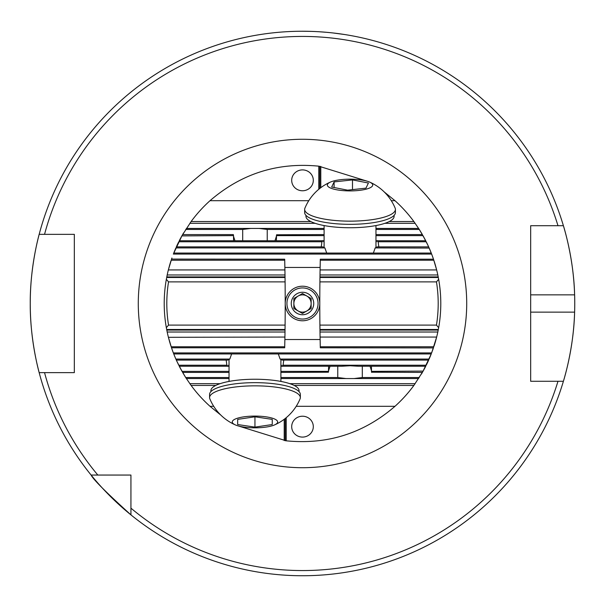 <?xml version="1.0" encoding="UTF-8"?>
<svg xmlns="http://www.w3.org/2000/svg" width="605" height="605" viewBox="0 0 605 605"><rect width="100%" height="100%" fill="white"/><g stroke="black" fill="none" stroke-linecap="round" stroke-linejoin="round"><path stroke-width="0.91" d="M296.216 406.303L394.989 406.303C363.666 433.361 327.411 444.872 286.21 440.818A138.288 138.288 0 0 1 285.507 440.735A138.288 138.288 0 0 0 286.21 440.818L238.166 425.905M179.882 367.432L185.697 377.528L191.112 385.438A138.288 138.288 0 0 0 210.011 406.303L220.772 415.045M179.481 366.66L179.224 366.154M176.864 361.283L182.022 371.372L229.038 371.372M229.038 372.4L182.604 372.4L185.697 377.528L229.038 377.528M176.516 360.504L176.289 360.005M174.217 355.127L174.497 355.823M174.558 355.967L175.79 358.878M175.805 358.924L176.713 360.943M229.038 364.407L228.38 366.244L179.269 366.244L182.022 371.372M173.907 354.356L173.711 353.849M171.911 348.979L172.168 349.728M172.206 349.811L173.272 352.723M173.287 352.76L174.081 354.787M394.989 406.303A138.288 138.288 0 0 0 413.888 385.438L422.978 371.372L431.252 353.94L173.748 353.94L175.874 359.067L229.817 359.067A29.388 7.608 0 0 0 227.813 360.096L176.327 360.096L178.755 365.223L226.86 365.223L226.179 360.096M171.638 348.2L171.472 347.701M169.96 342.952L170.156 343.595M170.179 343.678L170.882 345.924M171.911 258.01L168.349 269.936A138.288 138.288 0 0 0 167.184 274.973L166.345 279.298A138.288 138.288 0 0 0 166.345 327.698L167.184 332.016A138.288 138.288 0 0 0 168.349 337.053L171.54 347.905M169.695 342.052L169.551 341.553M166.345 279.298L168.538 281.885A135.694 135.694 0 0 0 168.538 325.104L285.091 325.104L285 332.016A1901.432 1901.432 0 0 1 284.917 337.053L168.409 337.303M168.417 337.318L169.196 340.267M169.332 340.781L170.005 343.096M284.917 337.053L284.698 347.792L171.502 347.792L173.348 352.919L431.652 352.919L436.651 337.053A138.288 138.288 0 0 0 437.816 332.016L438.655 327.698A138.288 138.288 0 0 0 438.655 279.298L437.816 274.973A138.288 138.288 0 0 0 436.651 269.936L435.918 267.123M168.061 335.904L167.956 335.457M168.061 271.085L167.948 271.592M167.184 274.973L285 274.973A1901.432 1901.432 0 0 0 284.917 269.936L168.349 269.936L169.196 266.722M169.332 266.208L170.035 263.803M430.919 252.202L431.652 254.07L173.348 254.07L182.022 235.617L191.112 221.551L310.826 221.551M169.695 264.937L169.551 265.444M169.96 264.037L170.156 263.394M170.179 263.311L170.882 261.065M284.917 269.936L284.698 259.197L171.54 259.084M171.638 258.789L171.472 259.288M428.287 246.046L431.252 253.049L173.748 253.049L175.874 247.921L324.885 247.921A29.388 7.608 180 0 1 322.881 246.893L176.327 246.893L178.755 241.766L321.928 241.766A29.388 7.608 180 0 1 323.456 240.745L324.106 242.582M173.907 252.633L173.711 253.14M174.217 251.862L175.874 247.921M176.516 246.485L176.289 246.991M176.864 245.706L177.197 245.002M177.257 244.866L178.664 241.955M323.456 240.745L179.269 240.745L179.708 239.89M179.481 240.329L179.224 240.835M179.882 239.557L180.23 238.899M180.252 238.854L181.576 236.419M181.591 236.381L181.84 235.935M181.863 235.897L233.538 235.617L233.538 240.745M233.401 235.186L233.364 234.589L182.604 234.589L183.527 233.008M318.79 189.282L318.79 166.171C277.589 162.125 241.334 173.627 210.011 200.694A138.288 138.288 0 0 0 191.112 221.551M318.79 166.171L366.834 181.084M389.249 221.551L413.888 221.551A138.288 138.288 0 0 0 394.989 200.694L384.228 191.944M413.888 221.551L419.303 229.461L425.118 239.557M425.776 240.835L425.519 240.329M375.962 229.461L419.303 229.461L422.396 234.589L375.962 234.589M375.962 235.617L422.978 235.617L428.136 245.706M428.711 246.991L428.484 246.485M422.978 235.617L425.731 240.745L376.62 240.745A29.388 7.608 180 0 1 378.14 241.766L378.821 246.893M378.14 241.766L426.245 241.766L428.673 246.893L377.187 246.893A29.388 7.608 180 0 1 375.183 247.921L429.195 248.065M429.21 248.11L430.442 251.022M430.503 251.166L430.783 251.862M431.289 253.14L431.093 252.633M433.46 259.084L431.713 254.229M431.728 254.266L432.794 257.178M432.832 257.261L433.089 258.01M433.528 259.288L433.361 258.789M434.118 261.065L434.821 263.311M434.844 263.394L435.04 264.037M435.449 265.444L435.305 264.937M434.995 263.893L435.797 266.676M437.052 271.592L436.939 271.093M433.838 260.226L320.279 260.226L320.302 259.197L433.498 259.197L436.651 269.936L320.083 269.936A1901.432 1901.432 0 0 0 320 274.973L437.816 274.973M437.052 335.397L436.939 335.896M434.965 343.186L435.797 340.312M435.918 339.866L436.651 337.053L320.083 337.053A1901.432 1901.432 0 0 1 320 332.016L319.909 325.104L436.462 325.104A135.694 135.694 0 0 0 436.462 281.885L438.655 279.298M278.308 353.94L280.115 359.067L429.127 359.067L433.089 348.979M435.449 341.545L435.305 342.052M433.46 347.905L320.302 347.792L320.083 337.053M434.118 345.924L434.821 343.678M434.844 343.595L435.04 342.952M433.528 347.701L433.361 348.2M431.289 353.849L431.093 354.356M283.745 360.096L283.072 365.223L426.245 365.223L428.673 360.096L282.119 360.096A29.388 7.608 0 0 0 280.115 359.067M429.127 359.067L430.783 355.127M428.711 359.998L428.484 360.504M425.292 367.099L425.731 366.244L358.326 366.244L350.038 365.753L341.749 366.244L281.544 366.244L280.894 364.407M426.336 365.034L427.743 362.123M427.803 361.994L428.136 361.283M425.776 366.154L425.519 366.66M421.473 373.981L422.396 372.4L371.644 372.211M371.599 371.803L371.636 372.4L371.462 371.372L423.137 371.092M423.16 371.054L423.409 370.608M423.424 370.57L424.748 368.135M424.77 368.09L425.118 367.432M302.5 190.772A10.807 10.436 0 0 0 313.307 180.335A10.807 10.436 0 0 0 302.5 169.899A10.807 10.436 0 0 0 291.693 180.335A10.807 10.436 0 0 0 302.5 190.772M210.011 200.694L308.784 200.694M320.786 187.701L320.786 166.42M391.291 200.694L394.989 200.694M191.112 385.438L215.751 385.438M294.174 385.438L413.888 385.438M210.011 406.303L213.709 406.303M302.5 437.09A10.807 10.436 180 0 0 313.307 426.654A10.807 10.436 180 0 0 302.5 416.217A10.807 10.436 180 0 0 291.693 426.654A10.807 10.436 180 0 0 302.5 437.09M286.21 440.818L286.21 417.707M284.214 419.288L284.214 440.569M438.209 276.916L319.969 276.916L320 274.973M319.909 325.104A1901.432 1901.432 0 0 1 319.909 281.885L319.962 277.491L438.322 277.491M319.909 281.885L436.462 281.885M319.962 329.498L438.322 329.498A138.288 138.288 0 0 1 438.209 330.073L319.969 330.073M438.655 327.698L436.462 325.104M320 332.016L437.816 332.016M320.279 346.771L433.838 346.771M320.279 260.226L320.083 269.936M319.969 276.916L319.962 277.491M285 274.973L285.031 276.916L166.791 276.916M166.678 277.491L285.038 277.491L285.091 281.885A1901.432 1901.432 0 0 1 285.091 325.104M168.538 281.885L285.091 281.885M168.538 325.104L166.345 327.698M285.031 330.073L166.791 330.073A138.288 138.288 0 0 1 166.678 329.498L285.038 329.498M167.184 332.016L285 332.016M320.128 339.526L284.872 339.526M171.162 346.771L284.721 346.771M171.162 260.226L284.721 260.226M320.128 267.463L284.872 267.463M285.038 277.491L285.031 276.916M326.692 253.049L324.885 247.921M321.255 246.893L321.928 241.766M375.962 242.582L376.62 240.745M375.183 247.921L373.376 253.049M267.236 240.745L267.236 229.461L259.069 228.44L250.856 228.44L242.696 229.461L242.696 240.745M276.387 240.745L276.53 235.186M276.387 236.358L274.973 240.745M276.568 234.778L324.106 234.589M233.538 235.617L233.356 234.778M234.959 240.745L233.538 236.358M130.937 514.885A272.25 272.25 0 0 1 91.105 475.054A272.25 272.25 0 0 0 130.937 514.885L130.937 508.162L130.937 514.885C106.412 492.667 93.132 479.394 91.105 475.054A272.25 272.25 0 0 1 39.174 372.635C39.393 373.466 29.963 340.6 30.25 303.559C29.948 266.389 39.378 233.583 39.174 234.354A272.25 272.25 0 0 1 563.399 225.71L530.668 225.71L530.668 381.279L563.399 381.279A272.25 272.25 0 0 1 130.937 514.885L130.937 475.409M130.937 508.162A267.062 267.062 0 0 0 557.984 381.279L563.399 381.279C563.179 381.997 573.729 349.395 574.614 312.135A272.25 272.25 0 0 0 574.614 294.854C573.744 257.738 563.194 224.984 563.399 225.71L557.984 225.71A267.062 267.062 0 0 0 44.543 234.354L74.332 234.354L74.332 372.635L39.174 372.635A272.25 272.25 0 0 1 39.174 234.354L44.543 234.354L39.174 234.354A272.25 272.25 0 0 0 39.174 372.635L44.543 372.635A267.062 267.062 0 0 0 97.829 475.054L130.937 475.054M91.105 475.054L97.829 475.054M68.108 234.354L74.332 234.354M534.17 225.71L530.668 225.71L530.668 229.091M74.332 372.635L68.108 372.635M302.5 31.248L310.94 31.377M319.19 31.755L326.549 32.307M333.105 32.972L344.88 34.561M262.457 34.205L259.288 34.697M574.614 312.135A272.25 272.25 0 0 1 564.699 376.771A272.25 272.25 0 0 0 574.614 312.135L530.668 312.135L530.668 369.269M564.397 377.868A272.25 272.25 0 0 1 563.399 381.279A272.25 272.25 0 0 0 564.397 377.868M574.614 294.854A272.25 272.25 0 0 0 563.399 225.71A272.25 272.25 0 0 1 574.614 294.854L530.668 294.854L530.668 237.704M74.332 369.269L74.332 237.72M530.668 381.279L530.668 377.898M371.462 371.372L371.462 366.244M370.041 366.244L371.462 370.631M337.764 366.244L337.764 377.528L345.931 378.548L354.144 378.548L362.304 377.528L362.304 366.244M328.613 366.244L328.47 371.803M328.613 370.631L330.027 366.244M328.432 372.211L280.894 372.4M283.072 365.223A29.388 7.608 0 0 1 281.544 366.244M228.38 366.244A29.388 7.608 0 0 1 226.86 365.223M229.817 359.067L231.624 353.94M189.834 383.676L220.084 383.676M289.848 383.676L415.166 383.676M354.144 378.548L418.645 378.548M186.355 378.548L229.038 378.548M280.894 378.548L345.931 378.548M362.304 377.528L419.303 377.528M280.894 377.528L337.764 377.528M280.894 371.372L328.613 371.372M276.387 235.617L324.106 235.617M267.236 229.461L324.106 229.461M185.697 229.461L242.696 229.461M186.355 228.44L250.856 228.44M259.069 228.44L324.106 228.44M375.962 228.44L418.645 228.44M189.834 223.313L315.152 223.313M384.916 223.313L415.166 223.313M285.212 418.516L285.212 440.697M319.788 188.473L319.788 166.292M243.603 427.039A22.688 5.869 180 0 0 274.473 424.952A22.688 5.869 180 0 0 269.618 417.473A22.688 5.869 180 0 0 240.314 417.473A22.688 5.869 180 0 0 235.451 424.952A22.688 5.869 180 0 0 243.603 427.039M254.947 427.122L237.667 424.536L237.689 419.371L254.985 416.792L272.258 419.378L272.242 424.544L254.947 427.122L254.947 416.8M274.473 424.952A48.808 48.808 0 0 0 300.08 398.824A45.375 11.745 180 0 0 300.337 397.583A45.375 11.745 180 0 0 254.962 385.839A45.375 11.745 180 0 0 209.587 397.583A45.375 11.745 180 0 0 209.844 398.824M300.337 397.583L300.337 394.407A45.375 11.745 180 0 0 254.962 382.662A45.375 11.745 180 0 0 209.587 394.407L209.587 397.583M272.242 419.378L272.242 424.544M299.044 391.624L299.044 390.648A44.082 11.412 180 0 0 264.438 379.509A44.082 11.412 180 0 0 210.888 390.648L210.888 391.624M327.517 184.313A22.688 5.869 0 0 0 354.681 190.779A22.688 5.869 0 0 0 369.549 182.037A22.688 5.869 0 0 0 330.527 182.037A22.688 5.869 0 0 0 327.517 184.313M331.653 187.043L334.104 181.916L352.488 179.904L368.415 183.02L365.964 188.147L347.588 190.159L331.653 187.043M305.003 207.969A45.375 11.745 0 0 0 304.928 208.143A45.375 11.745 0 0 0 304.663 209.406A45.375 11.745 0 0 0 350.038 221.15A45.375 11.745 0 0 0 395.413 209.406A45.375 11.745 0 0 0 395.141 208.135M304.663 209.406L304.663 212.582A45.375 11.745 0 0 0 350.038 224.326A45.375 11.745 0 0 0 395.413 212.582L395.413 209.406M352.488 189.622L352.488 179.904M334.104 187.527L334.104 181.916M305.956 215.372L305.956 216.34A44.082 11.412 0 0 0 350.038 227.745A44.082 11.412 0 0 0 394.112 216.34L394.112 215.372M319.788 303.498A17.288 17.288 0 0 1 293.856 318.464A17.288 17.288 0 0 1 293.856 288.524A17.288 17.288 0 0 1 319.788 303.498M318.056 303.498A15.556 15.556 0 0 1 294.718 316.967A15.556 15.556 0 0 1 294.718 290.022A15.556 15.556 0 0 1 318.056 303.498M313.738 303.498A11.238 11.238 0 0 1 299.588 314.35A11.238 11.238 0 0 1 292.767 297.879A11.238 11.238 0 0 1 313.738 303.498M293.856 298.507L293.856 308.482L293.856 298.507L302.5 293.516L311.144 298.507L311.144 308.482L302.5 313.473L293.856 308.482L302.5 313.473L310.834 308.663M302.5 293.516L298.182 296.011A8.644 8.644 0 0 0 298.182 310.978A8.644 8.644 0 0 0 311.144 303.498L311.144 298.507L302.5 293.516M311.144 308.482L311.144 303.498A8.644 8.644 0 0 0 298.182 296.011M306.818 296.011A8.644 8.644 0 0 1 306.818 310.978M166.678 329.498A138.288 138.288 0 0 0 166.791 330.073M438.209 330.073A138.288 138.288 0 0 0 438.322 329.498M466.712 303.498A164.212 164.212 0 0 1 220.394 445.711A164.212 164.212 0 0 1 220.394 161.278A164.212 164.212 0 0 1 466.712 303.498M209.844 398.831A48.808 48.808 0 0 0 235.458 424.952M229.038 359.423L229.038 381.422M280.894 359.423L280.894 381.422M395.125 208.097A48.808 48.808 0 0 0 369.549 182.037M330.527 182.029A48.808 48.808 0 0 0 304.928 208.135M375.962 247.566L375.962 225.567M324.106 247.566L324.106 225.567"/></g></svg>
